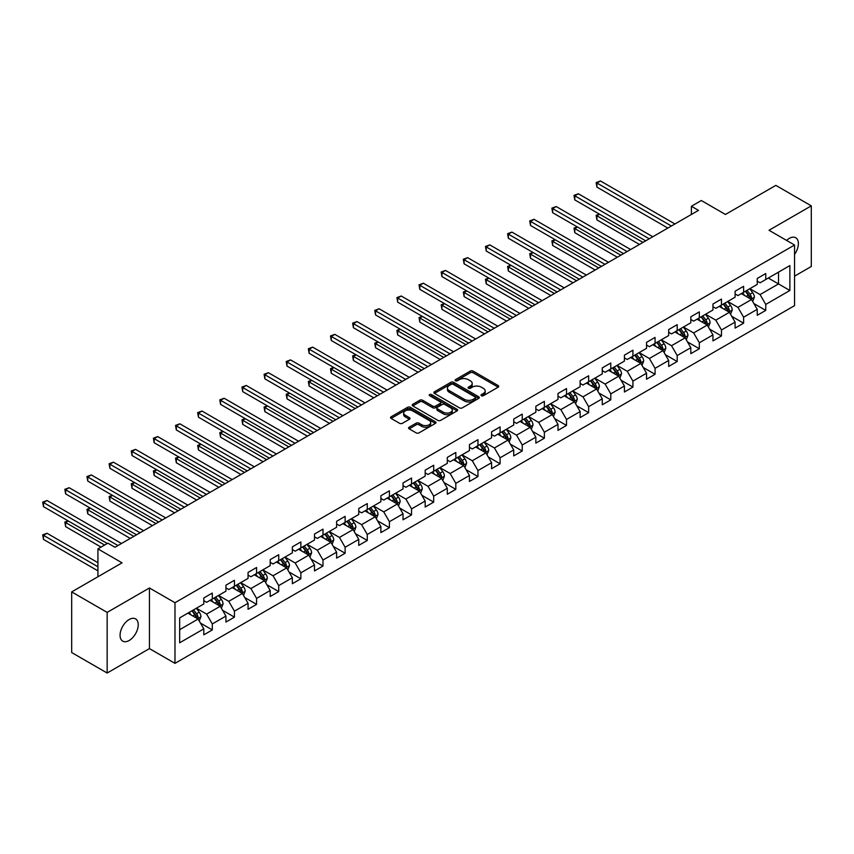 <?xml version="1.0" encoding="UTF-8"?>
<svg xmlns="http://www.w3.org/2000/svg" width="854" height="854" viewBox="0 0 854 854"><rect width="100%" height="100%" fill="white"/><g stroke="black" fill="none" stroke-linecap="round" stroke-linejoin="round"><path stroke-width="1.28" d="M481.4 395.712A1.377 0.801 0 0 0 483.353 395.712L498.16 387.172A1.975 1.142 0 0 0 498.736 386.36A1.975 1.142 0 0 0 498.16 385.56L473.084 371.084A1.975 1.142 0 0 0 470.298 371.084L455.492 379.635A1.377 0.801 0 0 0 455.097 380.19A1.377 0.801 0 0 0 455.492 380.756A1.377 0.801 0 0 0 457.445 380.756L459.367 379.646A6.309 3.64 0 0 1 468.28 379.646L470.362 380.852A6.309 3.64 0 0 1 472.209 383.425A6.309 3.64 0 0 1 470.362 386.008L468.451 387.108A1.377 0.801 0 0 0 468.045 387.673A1.377 0.801 0 0 0 468.451 388.239A1.377 0.801 0 0 0 470.405 388.239L472.315 387.129A6.309 3.64 0 0 1 481.229 387.129L483.321 388.335A6.309 3.64 0 0 1 485.168 390.908A6.309 3.64 0 0 1 483.321 393.481L481.4 394.591A1.377 0.801 0 0 0 481.005 395.146A1.377 0.801 0 0 0 481.4 395.712L481.4 394.591M129.146 640.5A12.842 7.419 120 0 0 137.537 629.174A12.842 7.419 120 0 0 135.572 618.883A12.842 7.419 120 0 0 129.146 619.524A12.842 7.419 120 0 0 120.756 630.839A12.842 7.419 120 0 0 122.73 641.13A12.842 7.419 120 0 0 129.146 640.5M794.551 254.396A12.842 7.419 120 0 0 795.725 237.754A12.842 7.419 120 0 0 789.309 238.383A12.842 7.419 120 0 0 786.598 240.422M409.151 427.213A1.975 1.142 0 0 0 408.575 428.025A1.975 1.142 0 0 0 409.151 428.825L416.186 432.893A1.975 1.142 0 0 0 418.972 432.893L435.401 423.403A1.975 1.142 0 0 0 435.978 422.591A1.975 1.142 0 0 0 435.401 421.791L410.336 407.315A1.975 1.142 0 0 0 407.55 407.315L391.111 416.805A1.975 1.142 0 0 0 390.534 417.606A1.975 1.142 0 0 0 391.111 418.417L399.608 423.317A1.975 1.142 0 0 0 402.394 423.317L409.429 419.261A1.975 1.142 0 0 0 410.005 418.449A1.975 1.142 0 0 0 409.429 417.649L405.212 415.215A5.273 3.042 0 0 1 403.664 413.069A5.273 3.042 0 0 1 406.92 410.251A5.273 3.042 0 0 1 412.663 410.913L429.167 420.446A5.273 3.042 0 0 1 430.715 422.591A5.273 3.042 0 0 1 427.459 425.409A5.273 3.042 0 0 1 421.716 424.748L418.972 423.157A1.975 1.142 0 0 0 416.186 423.157L409.151 427.213L409.151 428.825M794.551 276.152L811.3 266.491L811.3 205.857L775.827 185.382L725.441 214.461L701.326 200.53L691.388 206.273L698.487 210.362L114.959 547.265L107.86 543.165L97.932 548.898L97.932 576.76M107.156 612.393L107.156 673.027L149.439 648.602L149.439 587.979L107.156 612.393L71.683 591.907L122.058 562.829L97.932 548.898M149.439 587.979L174.985 602.721L794.551 245.023L794.551 305.647L174.985 663.355L174.985 602.721M811.3 205.857L769.016 230.27L794.551 245.023M459.505 407.881A1.975 1.142 0 0 0 462.292 407.881L478.72 398.391A1.975 1.142 0 0 0 479.297 397.58A1.975 1.142 0 0 0 478.72 396.779L453.655 382.304A1.975 1.142 0 0 0 450.869 382.304L434.43 391.794A1.975 1.142 0 0 0 433.853 392.594A1.975 1.142 0 0 0 434.43 393.406L459.505 407.881M430.17 396.01A1.377 0.801 0 0 1 431.569 396.203L431.569 394.569L457.061 409.279A1.975 1.142 0 0 1 457.637 410.091A1.975 1.142 0 0 1 457.061 410.891L440.632 420.381A1.975 1.142 0 0 1 437.846 420.381L412.77 405.906L412.77 404.294A1.975 1.142 0 0 0 412.194 405.106A1.975 1.142 0 0 0 412.77 405.906M412.77 404.294L419.805 400.238A1.975 1.142 0 0 1 422.591 400.238L432.754 406.109A1.975 1.142 0 0 0 435.54 406.109L440.205 403.419A1.975 1.142 0 0 0 440.781 402.608A1.975 1.142 0 0 0 440.205 401.807L429.626 395.69A1.377 0.801 0 0 1 429.22 395.135A1.377 0.801 0 0 1 430.074 394.399A1.377 0.801 0 0 1 431.569 394.569M107.156 673.027L71.683 652.541L71.683 591.907M200.455 623.089L212.304 629.932L212.304 623.943L225.936 616.086L225.936 622.064L234.444 617.143L234.444 611.165L248.066 603.298L248.066 609.286L256.584 604.365L256.584 598.387L270.206 590.52L270.206 596.498L278.724 591.587L278.724 585.598L292.346 577.742L292.346 583.72L300.854 578.798L300.854 572.82L314.486 564.953L314.486 570.942L322.993 566.021L322.993 560.043L336.615 552.175L336.615 558.153L345.133 553.243L345.133 547.265L358.755 539.397L358.755 545.375L367.273 540.465L367.273 534.476L380.895 526.619L380.895 532.597L389.413 527.676L389.413 521.698L403.035 513.83L403.035 519.819L411.543 514.898L411.543 508.92L425.175 501.052L425.175 507.03L433.683 502.12L433.683 496.131L447.304 488.274L447.304 494.252L455.822 489.331L455.822 483.353L469.444 475.486L469.444 481.475L477.962 476.553L477.962 470.575L491.584 462.708L491.584 468.686L500.092 463.775L500.092 457.797L513.724 449.93L513.724 455.908L522.232 450.997L522.232 445.009L535.853 437.152L535.853 443.13L544.372 438.209L544.372 432.231L557.993 424.363L557.993 430.352L566.512 425.431L566.512 419.453L580.133 411.585L580.133 417.563L588.652 412.653L588.652 406.664L602.273 398.807L602.273 404.785L610.781 399.864L610.781 393.886L624.413 386.019L624.413 392.007L632.921 387.086L632.921 381.108L646.542 373.241L646.542 379.219L655.061 374.308L655.061 368.33L668.682 360.463L668.682 366.441L677.201 361.53L677.201 355.542L690.822 347.685L690.822 353.663L699.33 348.742L699.33 342.764L712.962 334.896L712.962 340.885L721.47 335.964L721.47 329.986L735.091 322.118L735.091 328.096L743.61 323.186L743.61 317.197L757.231 309.34L757.231 315.318L765.75 310.397L765.75 304.419L789.875 290.488L789.875 265.583L778.517 272.138L778.517 283.934L789.875 290.488M212.304 629.932L203.796 634.842L203.796 628.864L179.671 642.795L179.671 617.88L203.796 603.959L203.796 597.971L212.304 593.06L212.304 599.038L225.936 591.171L225.936 585.193L234.444 580.282L234.444 586.26L248.066 578.393L248.066 572.415L256.584 567.494L256.584 573.482L270.206 565.615L270.206 559.626L278.724 554.716L278.724 560.694L292.346 552.826L292.346 546.848L300.854 541.938L300.854 547.916L314.486 540.048L314.486 534.07L322.993 529.149L322.993 535.138L336.615 527.27L336.615 521.292L345.133 516.371L345.133 522.349L358.755 514.492L358.755 508.504L367.273 503.593L367.273 509.571L380.895 501.704L380.895 495.726L389.413 490.815L389.413 496.793L403.035 488.926L403.035 482.948L411.543 478.026L411.543 484.015L425.175 476.148L425.175 470.159L433.683 465.249L433.683 471.227L447.304 463.359L447.304 457.381L455.822 452.471L455.822 458.449L469.444 450.581L469.444 444.603L477.962 439.682L477.962 445.671L491.584 437.803L491.584 431.825L500.092 426.904L500.092 432.882L513.724 425.025L513.724 419.036L522.232 414.126L522.232 420.104L535.853 412.236L535.853 406.258L544.372 401.348L544.372 407.326L557.993 399.458L557.993 393.481L566.512 388.559L566.512 394.548L580.133 386.681L580.133 380.692L588.652 375.781L588.652 381.759L602.273 373.892L602.273 367.914L610.781 363.003L610.781 368.981L624.413 361.114L624.413 355.136L632.921 350.215L632.921 356.203L646.542 348.336L646.542 342.358L655.061 337.437L655.061 343.415L668.682 335.558L668.682 329.569L677.201 324.659L677.201 330.637L690.822 322.769L690.822 316.791L699.33 311.881L699.33 317.859L712.962 309.991L712.962 304.013L721.47 299.092L721.47 305.081L735.091 297.213L735.091 291.225L743.61 286.314L743.61 292.292L757.231 284.425L757.231 278.447L765.75 273.536L765.75 279.514L789.875 265.583M210.041 600.351L220.257 606.255L206.636 614.111L196.409 608.219M203.796 600.682L206.636 602.316L212.304 599.038M206.636 614.111L212.304 623.943M220.257 606.255L225.936 616.086M232.171 587.573L242.397 593.466L228.765 601.333L218.549 595.43M225.936 587.894L228.765 589.538L234.444 586.26M228.765 601.333L234.444 611.165M242.397 593.466L248.066 603.298M254.311 574.785L264.526 580.688L250.905 588.555L240.689 582.652M248.066 575.116L250.905 576.76L256.584 573.482M250.905 588.555L256.584 598.387M264.526 580.688L270.206 590.52M276.45 562.007L286.666 567.91L273.045 575.767L262.829 569.874M270.206 562.338L273.045 563.971L278.724 560.694M273.045 575.767L278.724 585.598M286.666 567.91L292.346 577.742M298.59 549.229L308.806 555.121L295.185 562.989L284.969 557.096M292.346 549.549L295.185 551.193L300.854 547.916M295.185 562.989L300.854 572.82M308.806 555.121L314.486 564.953M320.73 536.451L330.946 542.343L317.314 550.211L307.098 544.308M314.486 536.771L317.314 538.415L322.993 535.138M317.314 550.211L322.993 560.043M330.946 542.343L336.615 552.175M342.86 523.662L353.076 529.565L339.454 537.433L329.238 531.53M336.615 523.993L339.454 525.626L345.133 522.349M339.454 537.433L345.133 547.265M353.076 529.565L358.755 539.397M365 510.884L375.216 516.787L361.594 524.644L351.378 518.752M358.755 511.215L361.594 512.848L367.273 509.571M361.594 524.644L367.273 534.476M375.216 516.787L380.895 526.619M387.14 498.106L397.356 503.999L383.734 511.866L373.518 505.963M380.895 498.426L383.734 500.07L389.413 496.793M383.734 511.866L389.413 521.698M397.356 503.999L403.035 513.83M409.279 485.318L419.495 491.221L405.874 499.088L395.648 493.185M403.035 485.648L405.874 487.292L411.543 484.015M405.874 499.088L411.543 508.92M419.495 491.221L425.175 501.052M431.409 472.54L441.635 478.443L428.003 486.3L417.787 480.407M425.175 472.87L428.003 474.504L433.683 471.227M428.003 486.3L433.683 496.131M441.635 478.443L447.304 488.274M453.549 459.762L463.765 465.654L450.143 473.522L439.927 467.629M447.304 460.082L450.143 461.726L455.822 458.449M450.143 473.522L455.822 483.353M463.765 465.654L469.444 475.486M475.689 446.984L485.905 452.876L472.283 460.744L462.067 454.84M469.444 447.304L472.283 448.948L477.962 445.671M472.283 460.744L477.962 470.575M485.905 452.876L491.584 462.708M497.829 434.195L508.045 440.098L494.423 447.966L484.207 442.062M491.584 434.526L494.423 436.159L500.092 432.882M494.423 447.966L500.092 457.797M508.045 440.098L513.724 449.93M519.969 421.417L530.185 427.32L516.553 435.177L506.337 429.284M513.724 421.748L516.553 423.381L522.232 420.104M516.553 435.177L522.232 445.009M530.185 427.32L535.853 437.152M542.098 408.639L552.314 414.532L538.693 422.399L528.477 416.496M535.853 408.959L538.693 410.603L544.372 407.326M538.693 422.399L544.372 432.231M552.314 414.532L557.993 424.363M564.238 395.85L574.454 401.754L560.832 409.621L550.616 403.718M557.993 396.181L560.832 397.825L566.512 394.548M560.832 409.621L566.512 419.453M574.454 401.754L580.133 411.585M586.378 383.072L596.594 388.976L582.972 396.832L572.756 390.94M580.133 383.403L582.972 385.037L588.652 381.759M582.972 396.832L588.652 406.664M596.594 388.976L602.273 398.807M608.518 370.294L618.734 376.187L605.112 384.054L594.886 378.162M602.273 370.615L605.112 372.259L610.781 368.981M605.112 384.054L610.781 393.886M618.734 376.187L624.413 386.019M630.647 357.516L640.874 363.409L627.242 371.276L617.026 365.373M624.413 357.837L627.242 359.481L632.921 356.203M627.242 371.276L632.921 381.108M640.874 363.409L646.542 373.241M652.787 344.728L663.003 350.631L649.382 358.499L639.166 352.595M646.542 345.059L649.382 346.692L655.061 343.415M649.382 358.499L655.061 368.33M663.003 350.631L668.682 360.463M674.927 331.95L685.143 337.853L671.522 345.71L661.306 339.817M668.682 332.281L671.522 333.914L677.201 330.637M671.522 345.71L677.201 355.542M685.143 337.853L690.822 347.685M697.067 319.172L707.283 325.064L693.661 332.932L683.446 327.029M690.822 319.492L693.661 321.136L699.33 317.859M693.661 332.932L699.33 342.764M707.283 325.064L712.962 334.896M719.207 306.383L729.423 312.286L715.801 320.154L705.575 314.251M712.962 306.714L715.801 308.358L721.47 305.081M715.801 320.154L721.47 329.986M729.423 312.286L735.091 322.118M741.336 293.605L751.552 299.508L737.931 307.365L727.715 301.473M735.091 293.936L737.931 295.569L743.61 292.292M737.931 307.365L743.61 317.197M751.552 299.508L757.231 309.34M768.301 278.041L778.517 283.934L760.071 294.587L749.855 288.695M757.231 281.158L760.071 282.791L765.75 279.514M760.071 294.587L765.75 304.419M149.439 648.602L174.985 663.355M691.388 206.273L691.388 214.461M179.671 629.686L198.117 619.033L187.901 613.129M198.117 619.033L203.796 628.864M753.901 303.565L765.75 310.397M731.761 316.343L743.61 323.186M709.621 329.121L721.47 335.964M687.481 341.899L699.33 348.742M665.351 354.688L677.201 361.53M643.211 367.466L655.061 374.308M621.071 380.243L632.921 387.086M598.932 393.032L610.781 399.864M576.802 405.81L588.652 412.653M554.662 418.588L566.512 425.431M532.522 431.366L544.372 438.209M510.382 444.155L522.232 450.997M488.242 456.933L500.092 463.775M466.113 469.711L477.962 476.553M443.973 482.499L455.822 489.331M421.833 495.277L433.683 502.12M399.693 508.055L411.543 514.898M377.564 520.833L389.413 527.676M355.424 533.622L367.273 540.465M333.284 546.4L345.133 553.243M311.144 559.178L322.993 566.021M289.004 571.966L300.854 578.798M266.875 584.744L278.724 591.587M244.735 597.522L256.584 604.365M222.595 610.3L234.444 617.143M481.955 395.904L483.321 395.124A6.309 3.64 0 0 0 485.168 392.552L485.168 390.908M472.209 383.425L472.209 385.069A6.309 3.64 0 0 1 470.362 387.641L469.006 388.431M498.16 385.56L498.16 387.172L473.084 372.728A1.975 1.142 0 0 0 470.298 372.728L456.047 380.948M478.72 396.779L478.72 398.391L453.655 383.948A1.975 1.142 0 0 0 450.869 383.948L434.451 393.416M475.24 398.145A1.377 0.801 0 0 0 475.646 397.58A1.377 0.801 0 0 0 475.24 397.025L453.228 384.311A1.377 0.801 0 0 0 451.286 384.311L449.268 385.485A6.309 3.64 0 0 0 447.421 388.058A6.309 3.64 0 0 0 449.268 390.63L464.309 399.309A6.309 3.64 0 0 0 473.223 399.309L475.24 398.145L475.24 399.789A1.377 0.801 0 0 0 475.646 399.224L475.646 397.58M447.421 388.058L447.421 389.691A6.309 3.64 0 0 0 449.268 392.264L449.268 390.63M475.24 399.789L473.223 400.953A6.309 3.64 0 0 1 464.309 400.953L449.268 392.264M412.792 405.917L419.805 401.871L419.805 400.238M440.781 402.608L440.781 404.252A1.975 1.142 0 0 1 440.205 405.052L435.54 407.742A1.975 1.142 0 0 1 432.754 407.742L422.591 401.871A1.975 1.142 0 0 0 419.805 401.871M431.569 396.203L457.039 410.913M443.311 412.204A5.273 3.042 0 0 0 449.055 412.856A5.273 3.042 0 0 0 452.3 410.048A5.273 3.042 0 0 0 450.763 407.902L444.945 404.54A1.975 1.142 0 0 0 442.158 404.54L437.494 407.23A1.975 1.142 0 0 0 436.917 408.041A1.975 1.142 0 0 0 437.494 408.842L443.311 412.204L443.311 413.838A5.273 3.042 0 0 0 449.055 414.5A5.273 3.042 0 0 0 452.3 411.692L452.3 410.048M436.917 408.041L436.917 409.674A1.975 1.142 0 0 0 437.494 410.486L437.494 408.842M443.311 413.838L437.494 410.486M430.715 422.591L430.715 424.235A5.273 3.042 0 0 1 427.459 427.043A5.273 3.042 0 0 1 421.716 426.381L418.972 424.79A1.975 1.142 0 0 0 416.186 424.79L409.173 428.847M403.664 413.069L403.664 414.702A5.273 3.042 0 0 0 405.212 416.859L405.212 415.215M409.397 419.271L405.212 416.859M435.401 421.791L435.401 423.403L410.336 408.949A1.975 1.142 0 0 0 407.55 408.949L391.132 418.428L391.111 416.805M752.673 301.451L754.37 297.192A5.316 3.074 -120 0 0 752.673 292.666L749.737 288.759M744.635 295.505L742.649 292.847M599.615 214.237L596.925 215.795L596.925 219.894L639.454 244.447M750.73 299.028L751.499 297.416A5.316 3.074 -120 0 0 749.972 294.224L747.047 290.317M745.713 291.086L748.958 295.42A2.711 1.569 60 0 1 749.449 296.242L751.499 297.416M745.339 291.299L748.275 295.206A5.316 3.074 60 0 1 749.791 298.409M596.925 219.894L596.135 215.347L642.998 242.397M596.135 215.347L599.305 214.066M671.383 226.011L596.925 183.023L600.469 180.973L674.927 223.962M667.828 228.061L596.925 187.122L596.925 183.023L596.135 182.575L600.469 180.973M596.925 187.122L596.135 182.575M730.544 314.229L732.23 309.981A5.316 3.074 -120 0 0 730.533 305.444L727.597 301.537M722.495 308.294L720.509 305.636M577.475 227.025L574.785 228.584L574.785 232.672L617.314 257.225M728.601 311.806L729.359 310.205A5.316 3.074 -120 0 0 727.832 307.002L724.907 303.095M723.573 303.864L726.818 308.198A2.711 1.569 60 0 1 727.32 309.02L729.359 310.205M723.199 304.077L726.135 307.984A5.316 3.074 60 0 1 727.651 311.187M574.785 232.672L574.005 228.125L620.858 255.186M574.005 228.125L577.165 226.844M708.404 327.007L710.09 322.759A5.316 3.074 -120 0 0 708.393 318.232L705.468 314.315M700.355 321.072L698.369 318.414M555.346 239.803L552.645 241.362L552.645 245.461L595.174 270.013M706.461 324.595L707.219 322.983A5.316 3.074 -120 0 0 705.692 319.78L702.767 315.873M701.433 316.642L704.689 320.987A2.711 1.569 60 0 1 705.18 321.809L707.219 322.983M701.07 316.855L703.995 320.773A5.316 3.074 60 0 1 705.521 323.965M552.645 245.461L551.865 240.913L598.718 267.964M551.865 240.913L555.025 239.622M649.243 238.8L574.785 195.812L578.329 193.762L652.787 236.75M645.699 240.839L574.785 199.9L574.785 195.812L574.005 195.352L578.329 193.762M574.785 199.9L574.005 195.352M627.103 251.578L552.645 208.589L556.189 206.54L630.647 249.528M623.559 253.627L552.645 212.689L552.645 208.589L551.865 208.141L556.189 206.54M552.645 212.689L551.865 208.141M686.264 339.785L687.95 335.537A5.316 3.074 -120 0 0 686.253 331.01L683.328 327.103M678.225 333.85L676.229 331.192M533.206 252.581L530.505 254.14L530.505 258.239L573.034 282.791M684.321 337.373L685.079 335.761A5.316 3.074 -120 0 0 683.563 332.569L680.627 328.651M679.304 329.42L682.549 333.765A2.711 1.569 60 0 1 683.04 334.587L685.079 335.761M678.93 329.644L681.855 333.551A5.316 3.074 60 0 1 683.381 336.743M530.505 258.239L529.726 253.691L576.589 280.742M529.726 253.691L532.896 252.4M664.124 352.574L665.81 348.315A5.316 3.074 -120 0 0 664.124 343.788L661.188 339.881M656.085 346.628L654.089 343.981M511.066 265.37L508.365 266.918L508.365 271.017L550.894 295.569M662.181 350.151L662.95 348.549A5.316 3.074 -120 0 0 661.423 345.347L658.498 341.44M657.164 342.208L660.409 346.543A2.711 1.569 60 0 1 660.9 347.364L662.95 348.549M656.79 342.422L659.715 346.329A5.316 3.074 60 0 1 661.242 349.532M508.365 271.017L507.586 266.469L554.449 293.52M507.586 266.469L510.756 265.188M641.994 365.352L643.681 361.103A5.316 3.074 -120 0 0 641.984 356.566L639.048 352.659M633.946 359.417L631.96 356.758M488.926 278.148L486.236 279.706L486.236 283.795L528.765 308.358M640.041 362.939L640.81 361.327A5.316 3.074 -120 0 0 639.283 358.125L636.358 354.218M635.024 354.986L638.269 359.32A2.711 1.569 60 0 1 638.76 360.142L640.81 361.327M634.65 355.2L637.586 359.107A5.316 3.074 60 0 1 639.102 362.309M486.236 283.795L485.456 279.247L532.309 306.308M485.456 279.247L488.616 277.966M604.963 264.356L530.505 221.367L534.06 219.318L608.518 262.306M601.419 266.405L530.505 225.467L530.505 221.367L529.726 220.919L534.06 219.318M530.505 225.467L529.726 220.919M582.834 277.134L508.365 234.145L511.92 232.107L586.378 275.095M579.279 279.183L508.365 238.245L508.365 234.145L507.586 233.697L511.92 232.107M508.365 238.245L507.586 233.697M560.694 289.922L486.236 246.934L489.78 244.884L564.238 287.873M557.139 291.972L486.236 251.023L486.236 246.934L485.456 246.475L489.78 244.884M486.236 251.023L485.456 246.475M538.554 302.7L464.096 259.712L467.64 257.662L542.098 300.651M535.01 304.75L464.096 263.811L464.096 259.712L463.316 259.264L467.64 257.662M464.096 263.811L463.316 259.264M516.414 315.478L441.956 272.49L445.5 270.44L519.969 313.429M512.87 317.528L441.956 276.589L441.956 272.49L441.176 272.042L445.5 270.44M441.956 276.589L441.176 272.042M494.274 328.267L419.816 285.279L423.37 283.229L497.829 326.217M490.73 330.306L419.816 289.367L419.816 285.279L419.036 284.82L423.37 283.229M419.816 289.367L419.036 284.82M472.145 341.045L397.686 298.057L401.231 296.007L475.689 338.995M468.59 343.094L397.686 302.156L397.686 298.057L396.896 297.608L401.231 296.007M397.686 302.156L396.896 297.608M450.005 353.823L375.546 310.835L379.091 308.785L453.549 351.773M446.461 355.872L375.546 314.934L375.546 310.835L374.767 310.386L379.091 308.785M375.546 314.934L374.767 310.386M427.865 366.601L353.407 323.613L356.951 321.574L431.409 364.562M424.321 368.65L353.407 327.712L353.407 323.613L352.627 323.164L356.951 321.574M353.407 327.712L352.627 323.164M405.725 379.389L331.267 336.401L334.821 334.352L409.279 377.34M402.181 381.439L331.267 340.49L331.267 336.401L330.487 335.942L334.821 334.352M331.267 340.49L330.487 335.942M383.595 392.167L309.127 349.179L312.681 347.13L387.14 390.118M380.041 394.217L309.127 353.278L309.127 349.179L308.347 348.731L312.681 347.13M309.127 353.278L308.347 348.731M361.455 404.945L286.997 361.957L290.541 359.908L365 402.896M357.901 406.995L286.997 366.056L286.997 361.957L286.218 361.509L290.541 359.908M286.997 366.056L286.218 361.509M339.316 417.734L264.857 374.746L268.402 372.696L342.86 415.684M335.771 419.773L264.857 378.834L264.857 374.746L264.078 374.287L268.402 372.696M264.857 378.834L264.078 374.287M317.176 430.512L242.717 387.524L246.262 385.474L320.73 428.462M313.631 432.562L242.717 391.623L242.717 387.524L241.938 387.075L246.262 385.474M242.717 391.623L241.938 387.075M295.036 443.29L220.578 400.302L224.132 398.252L298.59 441.24M291.492 445.34L220.578 404.401L220.578 400.302L219.798 399.853L224.132 398.252M220.578 404.401L219.798 399.853M272.906 456.068L198.448 413.08L201.992 411.041L276.45 454.029M269.352 458.118L198.448 417.179L198.448 413.08L197.658 412.631L201.992 411.041M198.448 417.179L197.658 412.631M250.766 468.857L176.308 425.868L179.852 423.819L254.311 466.807M247.222 470.906L176.308 429.957L176.308 425.868L175.529 425.409L179.852 423.819M176.308 429.957L175.529 425.409M228.626 481.635L154.168 438.646L157.712 436.597L232.171 479.585M225.082 483.684L154.168 442.746L154.168 438.646L153.389 438.198L157.712 436.597M154.168 442.746L153.389 438.198M206.487 494.413L132.028 451.424L135.583 449.375L210.041 492.363M202.942 496.462L132.028 455.524L132.028 451.424L131.249 450.976L135.583 449.375M132.028 455.524L131.249 450.976M619.855 378.13L621.541 373.881A5.316 3.074 -120 0 0 619.844 369.355L616.919 365.437M611.806 372.195L609.82 369.536M466.796 290.926L464.096 292.484L464.096 296.584L506.625 321.136M617.912 375.717L618.67 374.105A5.316 3.074 -120 0 0 617.143 370.914L614.218 366.996M612.884 367.764L616.14 372.109A2.711 1.569 60 0 1 616.631 372.931L618.67 374.105M612.51 367.978L615.446 371.896A5.316 3.074 60 0 1 616.962 375.087M464.096 296.584L463.316 292.036L510.169 319.086M463.316 292.036L466.476 290.744M597.715 390.918L599.401 386.659A5.316 3.074 -120 0 0 597.704 382.133L594.779 378.226M589.676 384.973L587.68 382.314M444.656 303.704L441.956 305.262L441.956 309.361L484.485 333.914M595.772 388.495L596.53 386.883A5.316 3.074 -120 0 0 595.014 383.692L592.078 379.784M590.744 380.553L594 384.887A2.711 1.569 60 0 1 594.491 385.709L596.53 386.883M590.381 380.767L593.306 384.674A5.316 3.074 60 0 1 594.832 387.876M441.956 309.361L441.176 304.814L488.029 331.864M441.176 304.814L444.347 303.533M575.575 403.696L577.261 399.448A5.316 3.074 -120 0 0 575.564 394.911L572.639 391.004M567.536 397.761L565.54 395.103M422.516 316.492L419.816 318.051L419.816 322.139L462.345 346.692M573.632 401.273L574.39 399.672A5.316 3.074 -120 0 0 572.874 396.469L569.938 392.562M568.615 393.331L571.86 397.665A2.711 1.569 60 0 1 572.351 398.487L574.39 399.672M568.241 393.545L571.166 397.452A5.316 3.074 60 0 1 572.692 400.654M419.816 322.139L419.036 317.592L465.9 344.653M419.036 317.592L422.207 316.311M553.435 416.474L555.132 412.226A5.316 3.074 -120 0 0 553.435 407.7L550.499 403.782M545.396 410.539L543.411 407.881M400.377 329.27L397.686 330.829L397.686 334.928L440.216 359.481M551.492 414.062L552.26 412.45A5.316 3.074 -120 0 0 550.734 409.247L547.809 405.34M546.475 406.109L549.72 410.454A2.711 1.569 60 0 1 550.211 411.276L552.26 412.45M546.101 406.323L549.037 410.24A5.316 3.074 60 0 1 550.552 413.432M397.686 334.928L396.896 330.381L443.76 357.431M396.896 330.381L400.067 329.089M531.305 429.252L532.992 425.004A5.316 3.074 -120 0 0 531.295 420.478L528.359 416.571M523.256 423.317L521.271 420.659M378.237 342.048L375.546 343.607L375.546 347.706L418.076 372.259M529.363 426.84L530.12 425.228A5.316 3.074 -120 0 0 528.594 422.036L525.669 418.118M524.335 418.887L527.58 423.232A2.711 1.569 60 0 1 528.082 424.054L530.12 425.228M523.961 419.111L526.897 423.018A5.316 3.074 60 0 1 528.412 426.21M375.546 347.706L374.767 343.159L421.62 370.209M374.767 343.159L377.927 341.867M509.165 442.041L510.852 437.782A5.316 3.074 -120 0 0 509.155 433.256L506.23 429.348M501.117 436.095L499.131 433.448M356.107 354.837L353.407 356.385L353.407 360.484L395.936 385.037M507.223 439.618L507.981 438.017A5.316 3.074 -120 0 0 506.454 434.814L503.529 430.907M502.195 431.676L505.451 436.01A2.711 1.569 60 0 1 505.942 436.832L507.981 438.017M501.832 431.889L504.757 435.796A5.316 3.074 60 0 1 506.283 438.999M353.407 360.484L352.627 355.937L399.48 382.987M352.627 355.937L355.787 354.656M487.026 454.819L488.712 450.57A5.316 3.074 -120 0 0 487.015 446.034L484.09 442.126M478.987 448.884L476.991 446.226M333.967 367.615L331.267 369.174L331.267 373.262L373.796 397.825M485.083 452.406L485.841 450.795A5.316 3.074 -120 0 0 484.325 447.592L481.389 443.685M480.065 444.454L483.311 448.788A2.711 1.569 60 0 1 483.802 449.61L485.841 450.795M479.692 444.667L482.617 448.574A5.316 3.074 60 0 1 484.143 451.777M331.267 373.262L330.487 368.714L377.351 395.776M330.487 368.714L333.658 367.433M464.886 467.597L466.572 463.348A5.316 3.074 -120 0 0 464.886 458.822L461.95 454.904M456.847 461.662L454.851 459.004M311.827 380.393L309.127 381.951L309.127 386.051L351.656 410.603M462.943 465.184L463.711 463.573A5.316 3.074 -120 0 0 462.185 460.381L459.26 456.463M457.925 457.232L461.171 461.576A2.711 1.569 60 0 1 461.662 462.398L463.711 463.573M457.552 457.445L460.477 461.363A5.316 3.074 60 0 1 462.003 464.555M309.127 386.051L308.347 381.503L355.211 408.554M308.347 381.503L311.518 380.211M442.756 480.386L444.443 476.126A5.316 3.074 -120 0 0 442.746 471.6L439.81 467.693M434.707 474.44L432.722 471.782M289.687 393.171L286.997 394.729L286.997 398.829L329.527 423.381M440.803 477.962L441.571 476.351A5.316 3.074 -120 0 0 440.045 473.159L437.12 469.252M435.786 470.02L439.031 474.354A2.711 1.569 60 0 1 439.522 475.176L441.571 476.351M435.412 470.234L438.348 474.141A5.316 3.074 60 0 1 439.863 477.343M286.997 398.829L286.218 394.281L333.071 421.332M286.218 394.281L289.378 393M420.616 493.164L422.303 488.915A5.316 3.074 -120 0 0 420.606 484.378L417.681 480.471M412.567 487.228L410.582 484.57M267.558 405.96L264.857 407.518L264.857 411.607L307.387 436.159M418.673 490.74L419.431 489.139A5.316 3.074 -120 0 0 417.905 485.937L414.98 482.03M413.646 482.798L416.901 487.132A2.711 1.569 60 0 1 417.392 487.954L419.431 489.139M413.272 483.012L416.208 486.919A5.316 3.074 60 0 1 417.723 490.121M264.857 411.607L264.078 407.059L310.931 434.12M264.078 407.059L267.238 405.778M398.476 505.942L400.163 501.693A5.316 3.074 -120 0 0 398.466 497.167L395.541 493.249M390.427 500.006L388.442 497.348M245.418 418.738L242.717 420.296L242.717 424.395L285.247 448.948M396.534 503.529L397.291 501.917A5.316 3.074 -120 0 0 395.776 498.715L392.84 494.808M391.506 495.576L394.761 499.921A2.711 1.569 60 0 1 395.253 500.743L397.291 501.917M391.143 495.79L394.068 499.697A5.316 3.074 60 0 1 395.594 502.899M242.717 424.395L241.938 419.848L288.791 446.898M241.938 419.848L245.098 418.556M376.336 518.72L378.023 514.471A5.316 3.074 -120 0 0 376.326 509.945L373.401 506.038M368.298 512.784L366.302 510.126M223.278 431.516L220.578 433.074L220.578 437.173L263.107 461.726M374.394 516.307L375.152 514.695A5.316 3.074 -120 0 0 373.636 511.503L370.7 507.586M369.376 508.354L372.622 512.699A2.711 1.569 60 0 1 373.113 513.521L375.152 514.695M369.003 508.578L371.928 512.485A5.316 3.074 60 0 1 373.454 515.677M220.578 437.173L219.798 432.626L266.661 459.676M219.798 432.626L222.969 431.334M354.196 531.508L355.894 527.249A5.316 3.074 -120 0 0 354.196 522.723L351.261 518.816M346.158 525.562L344.173 522.915M201.138 444.304L198.448 445.852L198.448 449.951L240.977 474.504M352.254 529.085L353.022 527.484A5.316 3.074 -120 0 0 351.496 524.281L348.571 520.374M347.236 521.143L350.482 525.477A2.711 1.569 60 0 1 350.973 526.299L353.022 527.484M346.863 521.356L349.798 525.263A5.316 3.074 60 0 1 351.314 528.466M198.448 449.951L197.658 445.404L244.522 472.454M197.658 445.404L200.829 444.123M332.067 544.286L333.754 540.038A5.316 3.074 -120 0 0 332.057 535.501L329.121 531.594M324.018 538.351L322.033 535.693M178.998 457.082L176.308 458.641L176.308 462.729L218.837 487.292M330.124 541.874L330.882 540.262A5.316 3.074 -120 0 0 329.356 537.059L326.431 533.152M325.096 533.921L328.342 538.255A2.711 1.569 60 0 1 328.843 539.077L330.882 540.262M324.723 534.134L327.658 538.041A5.316 3.074 60 0 1 329.174 541.244M176.308 462.729L175.529 458.182L222.382 485.243M175.529 458.182L178.689 456.901M309.927 557.064L311.614 552.816A5.316 3.074 -120 0 0 309.917 548.289L306.992 544.372M301.878 551.129L299.893 548.471M156.869 469.86L154.168 471.419L154.168 475.518L196.698 500.07M307.984 554.652L308.742 553.04A5.316 3.074 -120 0 0 307.216 549.848L304.291 545.93M302.957 546.699L306.212 551.043A2.711 1.569 60 0 1 306.703 551.865L308.742 553.04M302.594 546.912L305.518 550.83A5.316 3.074 60 0 1 307.045 554.022M154.168 475.518L153.389 470.97L200.242 498.021M153.389 470.97L156.549 469.679M287.787 569.853L289.474 565.594A5.316 3.074 -120 0 0 287.777 561.067L284.852 557.16M279.749 563.907L277.753 561.249M134.729 482.638L132.028 484.197L132.028 488.296L174.558 512.848M285.844 567.43L286.602 565.818A5.316 3.074 -120 0 0 285.087 562.626L282.151 558.719M280.827 559.487L284.072 563.821A2.711 1.569 60 0 1 284.563 564.643L286.602 565.818M280.454 559.701L283.379 563.608A5.316 3.074 60 0 1 284.905 566.81M132.028 488.296L131.249 483.748L178.112 510.799M131.249 483.748L134.42 482.467M265.647 582.631L267.334 578.382A5.316 3.074 -120 0 0 265.637 573.845L262.712 569.938M257.609 576.696L255.613 574.037M112.589 495.427L109.888 496.985L109.888 501.074L152.418 525.626M263.705 580.208L264.473 578.606A5.316 3.074 -120 0 0 262.947 575.404L260.022 571.497M258.687 572.265L261.932 576.599A2.711 1.569 60 0 1 262.424 577.421L264.473 578.606M258.314 572.479L261.239 576.386A5.316 3.074 60 0 1 262.765 579.588M109.888 501.074L109.109 496.526L155.972 523.587M109.109 496.526L112.28 495.245M243.518 595.409L245.205 591.16A5.316 3.074 -120 0 0 243.507 586.634L240.572 582.716M235.469 589.473L233.484 586.815M90.449 508.205L87.759 509.763L87.759 513.862L130.288 538.415M241.565 592.996L242.333 591.384A5.316 3.074 -120 0 0 240.807 588.182L237.882 584.275M236.547 585.043L239.793 589.388A2.711 1.569 60 0 1 240.284 590.21L242.333 591.384M236.174 585.257L239.109 589.164A5.316 3.074 60 0 1 240.625 592.366M87.759 513.862L86.98 509.315L133.832 536.365M86.98 509.315L90.14 508.023M184.357 507.201L109.888 464.213L113.443 462.163L187.901 505.152M180.802 509.24L109.888 468.302L109.888 464.213L109.109 463.754L113.443 462.163M109.888 468.302L109.109 463.754M162.217 519.979L87.759 476.991L91.303 474.941L165.761 517.93M158.663 522.029L87.759 481.09L87.759 476.991L86.98 476.543L91.303 474.941M87.759 481.09L86.98 476.543M221.378 608.187L223.065 603.938A5.316 3.074 -120 0 0 221.367 599.412L218.443 595.505M213.329 602.251L211.344 599.593M68.32 520.983L65.619 522.541L65.619 526.64L101.05 547.094M219.435 605.774L220.193 604.162A5.316 3.074 -120 0 0 218.667 600.97L215.742 597.053M214.407 597.821L217.663 602.166A2.711 1.569 60 0 1 218.154 602.988L220.193 604.162M214.034 598.046L216.969 601.953A5.316 3.074 60 0 1 218.485 605.144M65.619 526.64L64.84 522.093L104.604 545.044M64.84 522.093L68 520.801M140.077 532.757L65.619 489.769L69.163 487.719L143.621 530.708M136.533 534.807L65.619 493.868L65.619 489.769L64.84 489.321L69.163 487.719M65.619 493.868L64.84 489.321M199.238 620.975L200.925 616.716A5.316 3.074 -120 0 0 199.228 612.19L196.303 608.283M191.189 615.029L189.204 612.382M97.932 562.669L47.023 533.28L43.479 535.319L43.479 539.418L97.932 570.856M197.295 618.552L198.053 616.951A5.316 3.074 -120 0 0 196.537 613.748L193.602 609.841M192.267 610.61L195.523 614.944A2.711 1.569 60 0 1 196.014 615.766L198.053 616.951M191.904 610.823L194.829 614.731A5.316 3.074 60 0 1 196.356 617.933M43.479 539.418L42.7 534.871L97.932 566.757M42.7 534.871L47.023 533.28M117.937 545.535L43.479 502.547L47.023 500.508L121.492 543.496M107.294 543.496L43.479 506.646L43.479 502.547L42.7 502.099L47.023 500.508M43.479 506.646L42.7 502.099M483.321 395.124L483.321 393.481M468.451 388.239L468.451 387.108M470.362 387.641L470.362 386.008M455.492 380.756L455.492 379.635M470.298 372.728L470.298 371.084M473.084 372.728L473.084 371.084M434.43 393.406L434.43 391.794M450.869 383.948L450.869 382.304M453.655 383.948L453.655 382.304M464.309 400.953L464.309 399.309M473.223 400.953L473.223 399.309M422.591 401.871L422.591 400.238M432.754 407.742L432.754 406.109M435.54 407.742L435.54 406.109M440.205 405.052L440.205 403.419M457.061 410.891L457.061 409.279M416.186 424.79L416.186 423.157M418.972 424.79L418.972 423.157M421.716 426.381L421.716 424.748M409.429 419.261L409.429 417.649M407.55 408.949L407.55 407.315M410.336 408.949L410.336 407.315M751.029 299.199L754.328 297.299M749.972 294.224L752.673 292.666M746.193 296.402L748.275 295.206M728.889 311.988L732.198 310.077M727.832 307.002L730.533 305.444M724.053 309.191L726.135 307.984M706.76 324.766L710.058 322.855M705.692 319.78L708.393 318.232M701.913 321.969L703.995 320.773M684.62 337.543L687.918 335.643M683.563 332.569L686.253 331.01M679.773 334.747L681.855 333.551M662.48 350.321L665.778 348.421M661.423 345.347L664.124 343.788M657.644 347.535L659.715 346.329M640.34 363.11L643.638 361.199M639.283 358.125L641.984 356.566M635.504 360.313L637.586 359.107M618.211 375.888L621.509 373.988M617.143 370.914L619.844 369.355M613.364 373.091L615.446 371.896M596.071 388.666L599.369 386.766M595.014 383.692L597.704 382.133M591.224 385.869L593.306 384.674M573.931 401.455L577.229 399.544M572.874 396.469L575.564 394.911M569.084 398.658L571.166 397.452M551.791 414.233L555.089 412.322M550.734 409.247L553.435 407.7M546.955 411.436L549.037 410.24M529.651 427.011L532.96 425.111M528.594 422.036L531.295 420.478M524.815 424.214L526.897 423.018M507.522 439.789L510.82 437.888M506.454 434.814L509.155 433.256M502.675 437.002L504.757 435.796M485.382 452.577L488.68 450.666M484.325 447.592L487.015 446.034M480.535 449.78L482.617 448.574M463.242 465.355L466.54 463.455M462.185 460.381L464.886 458.822M458.406 462.558L460.477 461.363M441.102 478.133L444.4 476.233M440.045 473.159L442.746 471.6M436.266 475.336L438.348 474.141M418.972 490.922L422.271 489.011M417.905 485.937L420.606 484.378M414.126 488.125L416.208 486.919M396.832 503.7L400.131 501.789M395.776 498.715L398.466 497.167M391.986 500.903L394.068 499.697M374.692 516.478L377.991 514.578M373.636 511.503L376.326 509.945M369.846 513.681L371.928 512.485M352.553 529.256L355.851 527.356M351.496 524.281L354.196 522.723M347.717 526.47L349.798 525.263M330.413 542.044L333.722 540.134M329.356 537.059L332.057 535.501M325.577 539.248L327.658 538.041M308.283 554.822L311.582 552.922M307.216 549.848L309.917 548.289M303.437 552.026L305.518 550.83M286.143 567.6L289.442 565.7M285.087 562.626L287.777 561.067M281.297 564.804L283.379 563.608M264.003 580.389L267.302 578.478M262.947 575.404L265.637 573.845M259.168 577.592L261.239 576.386M241.863 593.167L245.162 591.256M240.807 588.182L243.507 586.634M237.028 590.37L239.109 589.164M219.734 605.945L223.033 604.045M218.667 600.97L221.367 599.412M214.888 603.148L216.969 601.953M197.594 618.723L200.893 616.823M196.537 613.748L199.228 612.19M192.748 615.937L194.829 614.731"/></g></svg>
